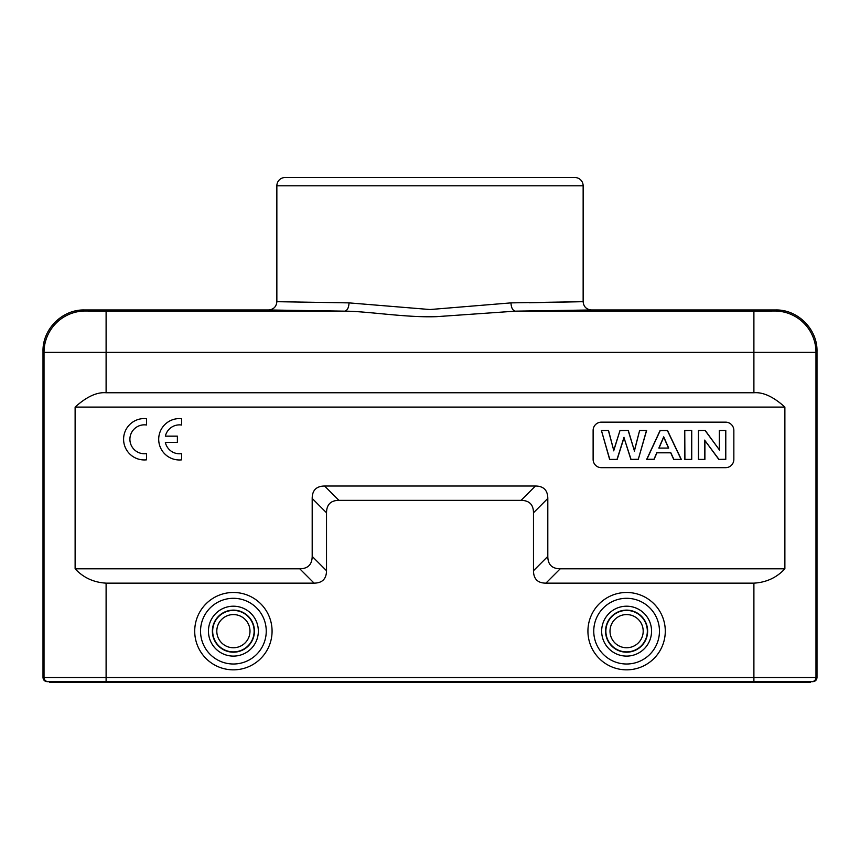 <?xml version="1.0" encoding="UTF-8"?>
<svg xmlns="http://www.w3.org/2000/svg" width="860" height="860" viewBox="0 0 860 860"><rect width="100%" height="100%" fill="white"/><g stroke="black" fill="none" stroke-linecap="round" stroke-linejoin="round"><path stroke-width="1.29" d="M75.121 407.092C86.527 396.772 96.847 391.988 106.102 392.751L753.897 392.751C763.153 391.988 773.473 396.772 784.879 407.092L75.121 407.092L75.121 568.804C83.312 577.64 93.632 582.424 106.102 583.144L106.102 682.485L50.643 682.485L50.643 681.658M106.102 682.485L753.897 682.485L753.897 681.658L812.861 681.658C815.377 681.41 816.753 680.024 817 677.519L817 351.353C817.57 329.24 797.725 309.396 775.612 309.965L591.422 309.965L515.333 311.159L436.826 316.641C406.737 317.845 367.403 311.202 344.666 311.159L268.578 309.965L84.388 309.965C62.275 309.396 42.43 329.24 43 351.353L44.021 352.374A41.387 41.387 -45 0 1 85.409 310.987L84.388 309.965M276.856 301.688L276.856 185.792A8.277 8.277 0 0 1 285.133 177.515L574.867 177.515A8.277 8.277 0 0 1 583.144 185.792L583.144 301.688L510.958 302.881L430 309.536L349.042 302.881L276.856 301.688C276.361 306.719 273.609 309.482 268.578 309.965M775.612 309.965L774.591 310.987A41.387 41.387 45 0 1 815.979 352.374L44.021 352.374L44.021 677.519L753.897 677.519L753.897 583.144L545.896 583.144C537.715 583.112 533.565 578.974 533.479 570.728L533.479 512.786C533.437 504.594 529.298 500.456 521.063 500.359L338.937 500.359C330.756 500.402 326.617 504.54 326.52 512.786L326.52 570.728C326.413 578.898 322.274 583.037 314.104 583.144L106.102 583.144M50.643 682.485L49.622 682.485L49.622 681.658L47.139 681.658L753.897 681.658L753.897 677.519L815.979 677.519A4.139 4.139 90 0 1 811.84 681.658M784.879 407.092L784.879 568.804L560.236 568.804C551.991 568.707 547.852 564.568 547.809 556.388L547.809 498.445C547.723 490.2 543.585 486.061 535.393 486.029L324.607 486.029C316.362 486.126 312.223 490.264 312.191 498.445L312.191 556.388C312.072 564.558 307.934 568.696 299.764 568.804L75.121 568.804M601.398 422.152A8.277 8.277 0 0 0 593.12 430.43L593.12 459.401A8.277 8.277 0 0 0 601.398 467.679L725.571 467.679A8.277 8.277 0 0 0 733.849 459.401L733.849 430.43A8.277 8.277 0 0 0 725.571 422.152L601.398 422.152M784.879 568.804C776.688 577.64 766.367 582.424 753.897 583.144M529.341 302.763L583.144 301.688C583.639 306.719 586.391 309.482 591.422 309.965M549.615 177.515L310.385 177.515M47.139 681.658C44.623 681.41 43.247 680.024 43 677.519L43 351.353M810.378 681.658L809.357 681.658L809.357 682.485L810.378 682.485L810.378 681.658M753.897 682.485L809.357 682.485M617.179 459.401L609.622 459.401L601.398 430.43L608.525 430.43L613.717 450.328L620.017 430.43L628.305 430.43L634.347 450.672L639.636 430.43L646.645 430.43L638.27 459.401L630.885 459.401L624.016 437.74L617.179 459.401L609.622 459.401M681.292 459.401L667.478 430.43L660.125 430.43L646.688 459.401L654.073 459.401L656.922 452.822L670.703 452.822L673.713 459.401L681.292 459.401L673.713 459.401M691.73 459.401L684.764 459.401L684.764 430.43L691.73 430.43L691.73 459.401L684.764 459.401M704.899 459.401L698.438 459.401L698.438 430.43L705.211 430.43L719.315 449.78L719.315 430.43L725.786 430.43L725.786 459.401L718.799 459.401L704.899 440.513L704.899 459.401L698.438 459.401M609.74 459.262L601.398 430.43M601.591 430.581L608.525 430.43M608.407 430.581L613.717 450.328M613.707 450.855L620.017 430.43M620.125 430.581L628.305 430.43M628.198 430.581L634.347 450.672M634.357 451.21L639.636 430.43M639.743 430.581L646.645 430.43M646.451 430.581L638.27 459.401M638.163 459.262L630.885 459.401M630.993 459.262L624.016 437.74M624.016 437.267L617.071 459.262M673.81 459.262L670.8 452.683L656.825 452.683L653.987 459.262L646.913 459.262L660.211 430.581L667.392 430.581L681.055 459.262M658.846 448.081L668.693 448.081L663.716 436.826L658.846 448.081L668.693 448.081M659.061 447.942L663.716 437.192L668.467 447.942M684.915 459.262L684.764 430.43M684.915 430.581L691.73 430.43M691.591 430.581L691.591 459.262M698.578 459.262L698.438 430.43M698.578 430.581L705.211 430.43M705.135 430.581L719.315 449.78M719.465 450.221L719.315 430.43M719.465 430.581L725.786 430.43M725.636 430.581L725.786 459.401M725.636 459.262L718.799 459.401M718.874 459.262L704.899 440.513M704.759 440.073L704.759 459.262M146.555 425.001L146.555 418.68A20.694 20.694 0 0 0 123.593 439.245A20.694 20.694 0 0 0 146.555 459.82L146.555 453.575A14.459 14.459 0 0 1 129.903 439.288A14.459 14.459 0 0 1 146.555 425.001M181.653 425.034L181.653 418.712A20.694 20.694 0 0 0 158.702 439.288A20.694 20.694 0 0 0 181.653 459.853L181.653 453.607A14.459 14.459 0 0 1 165.346 442.416L177.386 442.416L177.386 436.16L165.367 436.16A14.459 14.459 0 0 1 181.653 425.034M349.042 302.881C348.741 307.837 347.289 310.6 344.666 311.159L106.102 311.159L106.102 392.751M753.897 392.751L753.897 311.159L515.333 311.159C512.721 310.6 511.259 307.837 510.958 302.881M106.102 311.159L85.409 310.987M48.16 681.658L48.16 681.658A4.139 4.139 -90 0 1 44.021 677.519L43 677.519M194.715 631.154A38.678 38.678 0 0 0 233.393 669.843A38.678 38.678 0 0 0 272.072 631.154A38.678 38.678 0 0 0 233.393 592.476A38.678 38.678 0 0 0 194.715 631.154M587.928 631.154A38.678 38.678 0 0 0 626.607 669.843A38.678 38.678 0 0 0 665.285 631.154A38.678 38.678 0 0 0 626.607 592.476A38.678 38.678 0 0 0 587.928 631.154M299.764 568.804L314.104 583.144M817 351.353L815.979 352.374L815.979 677.519L817 677.519M774.591 310.987L753.897 311.159M583.134 185.792L276.856 185.792M545.896 583.144L560.236 568.804M547.809 556.388L533.479 570.728M533.479 512.786L547.809 498.445M535.393 486.029L521.063 500.359M338.937 500.359L324.607 486.029M312.191 498.445L326.52 512.786M326.52 570.728L312.191 556.388M200.541 631.154A32.852 32.852 0 0 0 233.393 664.006A32.852 32.852 0 0 0 266.245 631.154A32.852 32.852 0 0 0 233.393 598.302A32.852 32.852 0 0 0 200.541 631.154M208.442 631.154A24.951 24.951 0 0 1 233.393 606.203A24.951 24.951 0 0 1 258.344 631.154A24.951 24.951 0 0 1 233.393 656.105A24.951 24.951 0 0 1 208.442 631.154M212.366 631.154A21.027 21.027 0 0 0 234.049 652.181A21.027 21.027 0 0 0 254.388 629.842A21.027 21.027 0 0 0 232.737 610.138A21.027 21.027 0 0 0 212.366 631.154M254.13 631.154A20.726 20.726 0 0 1 232.523 651.869A20.726 20.726 0 0 1 212.743 629.413A20.726 20.726 0 0 1 234.275 610.449A20.726 20.726 0 0 1 254.13 631.154M216.806 631.154A16.587 16.587 0 0 1 233.393 614.567A16.587 16.587 0 0 1 249.991 631.154A16.587 16.587 0 0 1 233.393 647.752A16.587 16.587 0 0 1 216.806 631.154M593.755 631.154A32.852 32.852 0 0 0 626.607 664.006A32.852 32.852 0 0 0 659.459 631.154A32.852 32.852 0 0 0 626.607 598.302A32.852 32.852 0 0 0 593.755 631.154M601.656 631.154A24.951 24.951 0 0 1 626.607 606.203A24.951 24.951 0 0 1 651.558 631.154A24.951 24.951 0 0 1 626.607 656.105A24.951 24.951 0 0 1 601.656 631.154M605.569 631.154A21.027 21.027 0 0 0 627.262 652.181A21.027 21.027 0 0 0 647.591 629.842A21.027 21.027 0 0 0 625.951 610.138A21.027 21.027 0 0 0 605.569 631.154M647.333 631.154A20.726 20.726 0 0 1 625.725 651.869A20.726 20.726 0 0 1 605.945 629.413A20.726 20.726 0 0 1 627.478 610.449A20.726 20.726 0 0 1 647.333 631.154M610.009 631.154A16.587 16.587 0 0 1 626.607 614.567A16.587 16.587 0 0 1 643.194 631.154A16.587 16.587 0 0 1 626.607 647.752A16.587 16.587 0 0 1 610.009 631.154"/></g></svg>
